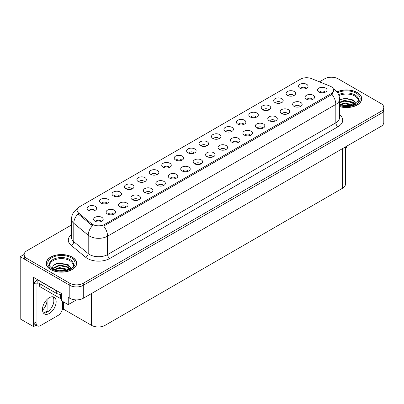 <?xml version="1.0" encoding="UTF-8"?>
<svg xmlns="http://www.w3.org/2000/svg" width="404" height="404" viewBox="0 0 404 404"><rect width="100%" height="100%" fill="white"/><g stroke="black" fill="none" stroke-linecap="round" stroke-linejoin="round"><path stroke-width="0.61" d="M144.425 181.83A2.858 1.651 0 0 0 143.657 181.027A2.858 1.651 0 0 0 140.844 180.613A2.858 1.651 0 0 0 138.85 181.83M145.006 177.659A4.762 2.747 0 0 0 138.9 177.351A4.762 2.747 0 0 0 137.325 180.77A4.762 2.747 0 0 0 138.269 181.548A4.762 2.747 0 0 0 145.95 180.77A4.762 2.747 0 0 0 145.006 177.659M306.086 88.496A2.858 1.651 0 0 0 305.318 87.693A2.858 1.651 0 0 0 302.505 87.274A2.858 1.651 0 0 0 300.51 88.496M306.666 84.325A4.762 2.747 0 0 0 300.566 84.017A4.762 2.747 0 0 0 298.985 87.436A4.762 2.747 0 0 0 299.935 88.213A4.762 2.747 0 0 0 307.611 87.436A4.762 2.747 0 0 0 306.666 84.325M300.182 106.626A2.858 1.651 0 0 0 299.414 105.823A2.858 1.651 0 0 0 296.602 105.409A2.858 1.651 0 0 0 294.607 106.626M300.763 102.454A4.762 2.747 0 0 0 294.662 102.146A4.762 2.747 0 0 0 293.082 105.565A4.762 2.747 0 0 0 294.031 106.343A4.762 2.747 0 0 0 301.707 105.565A4.762 2.747 0 0 0 300.763 102.454M156.858 174.654A2.858 1.651 0 0 0 156.096 173.851A2.858 1.651 0 0 0 153.278 173.432A2.858 1.651 0 0 0 151.288 174.654M157.439 170.478A4.762 2.747 0 0 0 151.338 170.175A4.762 2.747 0 0 0 149.763 173.589A4.762 2.747 0 0 0 150.707 174.366A4.762 2.747 0 0 0 158.383 173.589A4.762 2.747 0 0 0 157.439 170.478M262.878 128.169A2.858 1.651 0 0 0 262.11 127.361A2.858 1.651 0 0 0 259.297 126.947A2.858 1.651 0 0 0 257.303 128.169M263.459 123.993A4.762 2.747 0 0 0 257.353 123.685A4.762 2.747 0 0 0 255.777 127.103A4.762 2.747 0 0 0 256.722 127.881A4.762 2.747 0 0 0 264.403 127.103A4.762 2.747 0 0 0 263.459 123.993M231.472 131.573A2.858 1.651 0 0 0 230.704 130.77A2.858 1.651 0 0 0 227.891 130.356A2.858 1.651 0 0 0 225.902 131.573M232.053 127.401A4.762 2.747 0 0 0 225.952 127.093A4.762 2.747 0 0 0 224.377 130.512A4.762 2.747 0 0 0 225.321 131.29A4.762 2.747 0 0 0 232.997 130.512A4.762 2.747 0 0 0 232.053 127.401M188.264 171.246A2.858 1.651 0 0 0 187.496 170.443A2.858 1.651 0 0 0 184.684 170.023A2.858 1.651 0 0 0 182.689 171.246M188.845 167.069A4.762 2.747 0 0 0 182.739 166.766A4.762 2.747 0 0 0 181.164 170.18A4.762 2.747 0 0 0 182.108 170.958A4.762 2.747 0 0 0 189.789 170.18A4.762 2.747 0 0 0 188.845 167.069M268.781 110.034A2.858 1.651 0 0 0 268.014 109.232A2.858 1.651 0 0 0 265.201 108.812A2.858 1.651 0 0 0 263.206 110.034M269.362 105.863A4.762 2.747 0 0 0 263.256 105.555A4.762 2.747 0 0 0 261.681 108.974A4.762 2.747 0 0 0 262.625 109.752A4.762 2.747 0 0 0 270.306 108.974A4.762 2.747 0 0 0 269.362 105.863M225.568 149.707A2.858 1.651 0 0 0 224.801 148.904A2.858 1.651 0 0 0 221.988 148.485A2.858 1.651 0 0 0 219.998 149.707M226.149 145.531A4.762 2.747 0 0 0 220.049 145.228A4.762 2.747 0 0 0 218.473 148.642A4.762 2.747 0 0 0 219.417 149.419A4.762 2.747 0 0 0 227.093 148.642A4.762 2.747 0 0 0 226.149 145.531M243.91 124.397A2.858 1.651 0 0 0 243.142 123.594A2.858 1.651 0 0 0 240.329 123.175A2.858 1.651 0 0 0 238.335 124.397M244.491 120.22A4.762 2.747 0 0 0 238.385 119.917A4.762 2.747 0 0 0 236.81 123.331A4.762 2.747 0 0 0 237.754 124.109A4.762 2.747 0 0 0 245.435 123.331A4.762 2.747 0 0 0 244.491 120.22M200.697 164.064A2.858 1.651 0 0 0 199.929 163.261A2.858 1.651 0 0 0 197.117 162.842A2.858 1.651 0 0 0 195.127 164.064M201.278 159.893A4.762 2.747 0 0 0 195.177 159.585A4.762 2.747 0 0 0 193.602 163.004A4.762 2.747 0 0 0 194.546 163.782A4.762 2.747 0 0 0 202.222 163.004A4.762 2.747 0 0 0 201.278 159.893M281.214 102.858A2.858 1.651 0 0 0 280.447 102.055A2.858 1.651 0 0 0 277.634 101.636A2.858 1.651 0 0 0 275.639 102.858M281.795 98.682A4.762 2.747 0 0 0 275.695 98.379A4.762 2.747 0 0 0 274.119 101.793A4.762 2.747 0 0 0 275.063 102.571A4.762 2.747 0 0 0 282.739 101.793A4.762 2.747 0 0 0 281.795 98.682M238.007 142.526A2.858 1.651 0 0 0 237.239 141.723A2.858 1.651 0 0 0 234.426 141.304A2.858 1.651 0 0 0 232.431 142.526M238.587 138.355A4.762 2.747 0 0 0 232.482 138.047A4.762 2.747 0 0 0 230.906 141.466A4.762 2.747 0 0 0 231.851 142.238A4.762 2.747 0 0 0 239.532 141.466A4.762 2.747 0 0 0 238.587 138.355M107.116 203.374A2.858 1.651 0 0 0 106.353 202.566A2.858 1.651 0 0 0 103.535 202.151A2.858 1.651 0 0 0 101.545 203.374M107.696 199.197A4.762 2.747 0 0 0 101.596 198.889A4.762 2.747 0 0 0 100.02 202.308A4.762 2.747 0 0 0 100.965 203.086A4.762 2.747 0 0 0 108.641 202.308A4.762 2.747 0 0 0 107.696 199.197M169.296 167.473A2.858 1.651 0 0 0 168.529 166.67A2.858 1.651 0 0 0 165.716 166.251A2.858 1.651 0 0 0 163.721 167.473M169.877 163.302A4.762 2.747 0 0 0 163.772 162.994A4.762 2.747 0 0 0 162.196 166.413A4.762 2.747 0 0 0 163.14 167.19A4.762 2.747 0 0 0 170.821 166.413A4.762 2.747 0 0 0 169.877 163.302M113.65 214.322A2.858 1.651 0 0 0 112.883 213.519A2.858 1.651 0 0 0 110.07 213.1A2.858 1.651 0 0 0 108.075 214.322M114.231 210.151A4.762 2.747 0 0 0 108.131 209.843A4.762 2.747 0 0 0 106.55 213.262A4.762 2.747 0 0 0 107.494 214.039A4.762 2.747 0 0 0 115.175 213.262A4.762 2.747 0 0 0 114.231 210.151M206.601 145.935A2.858 1.651 0 0 0 205.833 145.132A2.858 1.651 0 0 0 203.02 144.713A2.858 1.651 0 0 0 201.03 145.935M207.181 141.764A4.762 2.747 0 0 0 201.081 141.456A4.762 2.747 0 0 0 199.505 144.869A4.762 2.747 0 0 0 200.45 145.647A4.762 2.747 0 0 0 208.126 144.869A4.762 2.747 0 0 0 207.181 141.764M138.522 199.965A2.858 1.651 0 0 0 137.754 199.157A2.858 1.651 0 0 0 134.941 198.743A2.858 1.651 0 0 0 132.946 199.965M139.102 195.788A4.762 2.747 0 0 0 132.997 195.486A4.762 2.747 0 0 0 131.421 198.899A4.762 2.747 0 0 0 132.366 199.677A4.762 2.747 0 0 0 140.047 198.899A4.762 2.747 0 0 0 139.102 195.788M175.826 178.422A2.858 1.651 0 0 0 175.063 177.619A2.858 1.651 0 0 0 172.245 177.204A2.858 1.651 0 0 0 170.256 178.422M176.407 174.25A4.762 2.747 0 0 0 170.306 173.942A4.762 2.747 0 0 0 168.731 177.361A4.762 2.747 0 0 0 169.675 178.139A4.762 2.747 0 0 0 177.351 177.361A4.762 2.747 0 0 0 176.407 174.25M219.039 138.754A2.858 1.651 0 0 0 218.271 137.951A2.858 1.651 0 0 0 215.458 137.532A2.858 1.651 0 0 0 213.463 138.754M219.619 134.583A4.762 2.747 0 0 0 213.514 134.274A4.762 2.747 0 0 0 211.938 137.693A4.762 2.747 0 0 0 212.883 138.471A4.762 2.747 0 0 0 220.564 137.693A4.762 2.747 0 0 0 219.619 134.583M150.955 192.784A2.858 1.651 0 0 0 150.192 191.981A2.858 1.651 0 0 0 147.374 191.562A2.858 1.651 0 0 0 145.384 192.784M151.535 188.612A4.762 2.747 0 0 0 145.435 188.304A4.762 2.747 0 0 0 143.859 191.718A4.762 2.747 0 0 0 144.804 192.496A4.762 2.747 0 0 0 152.48 191.718A4.762 2.747 0 0 0 151.535 188.612M256.343 117.216A2.858 1.651 0 0 0 255.575 116.413A2.858 1.651 0 0 0 252.763 115.993A2.858 1.651 0 0 0 250.773 117.216M256.924 113.044A4.762 2.747 0 0 0 250.823 112.736A4.762 2.747 0 0 0 249.248 116.155A4.762 2.747 0 0 0 250.192 116.933A4.762 2.747 0 0 0 257.868 116.155A4.762 2.747 0 0 0 256.924 113.044M213.135 156.883A2.858 1.651 0 0 0 212.368 156.08A2.858 1.651 0 0 0 209.555 155.661A2.858 1.651 0 0 0 207.56 156.883M213.716 152.712A4.762 2.747 0 0 0 207.611 152.404A4.762 2.747 0 0 0 206.035 155.823A4.762 2.747 0 0 0 206.979 156.601A4.762 2.747 0 0 0 214.66 155.823A4.762 2.747 0 0 0 213.716 152.712M181.729 160.292A2.858 1.651 0 0 0 180.967 159.489A2.858 1.651 0 0 0 178.149 159.07A2.858 1.651 0 0 0 176.159 160.292M182.31 156.121A4.762 2.747 0 0 0 176.21 155.813A4.762 2.747 0 0 0 174.634 159.232A4.762 2.747 0 0 0 175.578 160.009A4.762 2.747 0 0 0 183.254 159.232A4.762 2.747 0 0 0 182.31 156.121M312.62 99.45A2.858 1.651 0 0 0 311.853 98.647A2.858 1.651 0 0 0 309.035 98.228A2.858 1.651 0 0 0 307.045 99.45M313.201 95.273A4.762 2.747 0 0 0 307.096 94.97A4.762 2.747 0 0 0 305.52 98.384A4.762 2.747 0 0 0 306.464 99.162A4.762 2.747 0 0 0 314.145 98.384A4.762 2.747 0 0 0 313.201 95.273M163.393 185.603A2.858 1.651 0 0 0 162.625 184.8A2.858 1.651 0 0 0 159.812 184.381A2.858 1.651 0 0 0 157.818 185.603M163.974 181.431A4.762 2.747 0 0 0 157.868 181.123A4.762 2.747 0 0 0 156.292 184.542A4.762 2.747 0 0 0 157.237 185.32A4.762 2.747 0 0 0 164.918 184.542A4.762 2.747 0 0 0 163.974 181.431M94.682 210.55A2.858 1.651 0 0 0 93.915 209.747A2.858 1.651 0 0 0 91.102 209.328A2.858 1.651 0 0 0 89.107 210.55M95.263 206.378A4.762 2.747 0 0 0 89.163 206.07A4.762 2.747 0 0 0 87.582 209.489A4.762 2.747 0 0 0 88.527 210.267A4.762 2.747 0 0 0 96.208 209.489A4.762 2.747 0 0 0 95.263 206.378M131.987 189.011A2.858 1.651 0 0 0 131.224 188.208A2.858 1.651 0 0 0 128.406 187.789A2.858 1.651 0 0 0 126.417 189.011M132.568 184.84A4.762 2.747 0 0 0 126.467 184.532A4.762 2.747 0 0 0 124.892 187.951A4.762 2.747 0 0 0 125.836 188.729A4.762 2.747 0 0 0 133.512 187.951A4.762 2.747 0 0 0 132.568 184.84M101.212 221.503A2.858 1.651 0 0 0 100.45 220.7A2.858 1.651 0 0 0 97.632 220.281A2.858 1.651 0 0 0 95.642 221.503M101.793 217.327A4.762 2.747 0 0 0 95.692 217.024A4.762 2.747 0 0 0 94.117 220.438A4.762 2.747 0 0 0 95.061 221.215A4.762 2.747 0 0 0 102.737 220.438A4.762 2.747 0 0 0 101.793 217.327M325.053 92.269A2.858 1.651 0 0 0 324.286 91.466A2.858 1.651 0 0 0 321.473 91.046A2.858 1.651 0 0 0 319.478 92.269M325.634 88.097A4.762 2.747 0 0 0 319.534 87.789A4.762 2.747 0 0 0 317.953 91.208A4.762 2.747 0 0 0 318.902 91.986A4.762 2.747 0 0 0 326.578 91.208A4.762 2.747 0 0 0 325.634 88.097M194.167 153.116A2.858 1.651 0 0 0 193.4 152.308A2.858 1.651 0 0 0 190.587 151.894A2.858 1.651 0 0 0 188.592 153.116M194.748 148.94A4.762 2.747 0 0 0 188.643 148.637A4.762 2.747 0 0 0 187.067 152.05A4.762 2.747 0 0 0 188.012 152.828A4.762 2.747 0 0 0 195.693 152.05A4.762 2.747 0 0 0 194.748 148.94M126.083 207.141A2.858 1.651 0 0 0 125.321 206.338A2.858 1.651 0 0 0 122.503 205.919A2.858 1.651 0 0 0 120.513 207.141M126.664 202.97A4.762 2.747 0 0 0 120.564 202.662A4.762 2.747 0 0 0 118.988 206.08A4.762 2.747 0 0 0 119.932 206.858A4.762 2.747 0 0 0 127.608 206.08A4.762 2.747 0 0 0 126.664 202.97M293.652 95.677A2.858 1.651 0 0 0 292.885 94.874A2.858 1.651 0 0 0 290.072 94.455A2.858 1.651 0 0 0 288.077 95.677M294.233 91.506A4.762 2.747 0 0 0 288.128 91.198A4.762 2.747 0 0 0 286.552 94.617A4.762 2.747 0 0 0 287.496 95.389A4.762 2.747 0 0 0 295.178 94.617A4.762 2.747 0 0 0 294.233 91.506M250.44 135.345A2.858 1.651 0 0 0 249.672 134.542A2.858 1.651 0 0 0 246.859 134.123A2.858 1.651 0 0 0 244.864 135.345M251.02 131.174A4.762 2.747 0 0 0 244.92 130.866A4.762 2.747 0 0 0 243.344 134.285A4.762 2.747 0 0 0 244.289 135.062A4.762 2.747 0 0 0 251.965 134.285A4.762 2.747 0 0 0 251.02 131.174M119.554 196.192A2.858 1.651 0 0 0 118.786 195.39A2.858 1.651 0 0 0 115.973 194.97A2.858 1.651 0 0 0 113.978 196.192M120.134 192.016A4.762 2.747 0 0 0 114.034 191.713A4.762 2.747 0 0 0 112.453 195.127A4.762 2.747 0 0 0 113.398 195.905A4.762 2.747 0 0 0 121.079 195.127A4.762 2.747 0 0 0 120.134 192.016M287.749 113.807A2.858 1.651 0 0 0 286.981 113.004A2.858 1.651 0 0 0 284.169 112.585A2.858 1.651 0 0 0 282.174 113.807M288.33 109.635A4.762 2.747 0 0 0 282.224 109.327A4.762 2.747 0 0 0 280.649 112.746A4.762 2.747 0 0 0 281.593 113.524A4.762 2.747 0 0 0 289.274 112.746A4.762 2.747 0 0 0 288.33 109.635M275.311 120.988A2.858 1.651 0 0 0 274.543 120.185A2.858 1.651 0 0 0 271.73 119.766A2.858 1.651 0 0 0 269.736 120.988M275.892 116.817A4.762 2.747 0 0 0 269.791 116.509A4.762 2.747 0 0 0 268.216 119.922A4.762 2.747 0 0 0 269.16 120.7A4.762 2.747 0 0 0 276.836 119.922A4.762 2.747 0 0 0 275.892 116.817M331.113 86.643A8.57 4.949 0 0 0 329.967 86.087L311.484 78.618A8.57 4.949 0 0 0 300.505 79.174L79.603 206.707A8.57 4.949 0 0 0 77.093 210.206A8.57 4.949 0 0 0 78.644 213.044L91.587 223.72A8.57 4.949 0 0 0 104.666 224.377L331.113 93.642A8.57 4.949 0 0 0 333.623 90.142A8.57 4.949 0 0 0 331.113 86.643M24.149 254.404L20.2 256.686L69.806 285.33A9.524 5.499 0 0 0 83.275 285.33L381.012 113.433A9.524 5.499 0 0 0 383.8 109.545A9.524 5.499 0 0 1 381.012 113.433L83.275 285.33A9.524 5.499 0 0 1 69.806 285.33L26.932 260.575A9.524 5.499 0 0 1 24.144 256.686L24.144 254.616A9.524 5.499 0 0 0 26.932 258.499L69.806 283.255A9.524 5.499 0 0 0 83.275 283.255L381.012 111.358A9.524 5.499 0 0 0 383.8 107.469A9.524 5.499 0 0 0 381.012 103.581L338.138 78.831A9.524 5.499 0 0 0 324.67 78.831L319.453 81.84M331.765 77.225L331.043 77.225M36.118 325.149L33.577 326.619L33.577 277.371L61.368 293.415L61.368 300.672L68.236 304.636L68.236 297.379L69.806 298.288A9.524 5.499 0 0 0 83.275 298.288L381.012 126.391A9.524 5.499 0 0 0 383.8 122.503L383.8 107.469M76.447 299.899L68.236 304.636M33.577 326.619L20.2 318.892L20.2 256.686M345.415 146.94L345.415 184.32A9.524 5.499 180 0 1 342.627 188.208L105.05 325.371A9.524 5.499 180 0 1 91.582 325.371L63.655 309.252L63.655 301.995M53.823 301.662L53.823 299.111M63.655 309.252L62.13 310.131M43.526 313.1L47.091 311.04L48.015 311.575M42.501 310.282A10.161 5.863 120 0 0 47.091 299.894L46.773 299.712M47.091 311.04L47.091 299.894M339.542 106.575A15.236 8.797 0 0 0 361.747 98.748A15.236 8.797 0 0 0 357.282 92.526A15.236 8.797 0 0 0 336.966 91.89M72.21 257.116A15.236 8.797 0 0 0 55.606 255.207A15.236 8.797 0 0 0 46.197 263.337A15.236 8.797 0 0 0 50.662 269.554A15.236 8.797 0 0 0 67.266 271.463A15.236 8.797 0 0 0 76.674 263.337A15.236 8.797 0 0 0 72.21 257.116M333.623 90.142L333.623 91.193L331.942 94.329L331.113 94.935L103.702 226.104A11.11 6.413 60 0 1 107.585 236.173A12.696 7.333 180 0 1 89.627 236.173A12.696 7.333 180 0 1 88.203 235.194L73.786 223.301A12.696 7.333 180 0 1 71.488 219.099L71.488 237.502A12.696 7.333 0 0 0 73.786 241.703L88.203 253.596A12.696 7.333 0 0 0 89.627 254.576A12.696 7.333 0 0 0 107.585 254.576L335.825 122.801A12.696 7.333 0 0 0 339.542 117.62L339.542 99.217A12.696 7.333 180 0 1 335.825 104.399A11.11 6.413 -120 0 0 331.942 94.329M93.511 226.104L91.587 225.129L78.068 213.873A11.11 7.434 129.5 0 0 73.786 223.301L73.786 241.703A3.176 2.121 -50.5 0 1 71.185 245.349A15.872 9.166 180 0 1 71.488 234.593M71.488 225.003L26.932 250.727A9.524 5.499 0 0 0 24.144 254.616M347.046 146.001A6.348 3.666 -60 0 1 345.415 148.849M49.313 313.489A9.681 5.59 120 0 0 55.641 304.959A9.681 5.59 120 0 0 54.156 297.198A9.681 5.59 120 0 0 49.313 297.677A9.681 5.59 120 0 0 42.991 306.212A9.681 5.59 120 0 0 44.47 313.969A9.681 5.59 120 0 0 49.313 313.489M52.899 296.778A9.681 5.59 -60 0 1 53.045 304.697A9.681 5.59 -60 0 1 47.071 312.196A9.681 5.59 -60 0 1 43.48 313.095M62.559 301.359L62.559 307.686A6.348 3.666 -60 0 1 58.07 315.458L40.562 325.568A6.348 3.666 -60 0 1 37.385 325.882A6.348 3.666 -60 0 1 36.072 322.978L36.072 284.199L33.825 282.906A6.348 3.666 120 0 0 37.087 279.396M37.915 282.674A6.348 3.666 -60 0 1 36.072 284.199M37.385 325.882L35.138 324.589A6.348 3.666 -60 0 1 33.825 321.68L33.825 282.906M57.706 291.304A6.348 3.666 180 0 1 56.272 290.678L37.865 280.053A6.348 3.666 0 0 0 38.057 279.957M56.272 290.678L56.272 293.274A6.348 3.666 0 0 0 61.368 294.329M37.865 280.053L37.865 282.643L56.272 293.274M338.976 95.622A11.746 6.782 180 0 1 354.813 96.026A11.746 6.782 180 0 1 358.186 101.555M354.47 104.712L352.475 100.076L345.945 98.278L339.542 99.813M337.032 91.976A15.079 8.706 180 0 1 357.171 92.592A15.079 8.706 180 0 1 361.59 98.748A15.079 8.706 180 0 1 339.542 106.469M342.405 105.944L344.455 105.555L349.778 106.09M344.269 106.222L347.889 106.297M339.542 104.853L344.455 102.964L352.121 104.58L353.046 105.293M339.84 105.247L344.455 103.611L352.48 105.474M339.542 102.263L344.455 100.369L352.121 101.99L354.348 104.767M339.542 102.909L344.455 101.02L352.121 102.636L354.151 104.858M339.542 99.904L344.011 98.601L351.808 99.682M352.515 100.01L353.338 100.48L356.045 103.818M341.693 101.641L344.011 101.197L350.212 101.702M353.5 103.172L354.985 104.454M341.693 104.237L344.011 103.788L350.212 104.298M345.097 106.292L347.117 106.328M352.662 99.763L353.338 100.152L356.106 103.772M352.586 102.318L355.172 104.353M49.758 266.145A11.746 6.782 180 0 1 56.358 259.292A11.746 6.782 180 0 1 69.74 260.615A11.746 6.782 180 0 1 73.109 266.145M69.397 269.296L67.402 264.665L56.812 263.398L53 265.655L52.449 268.756M72.099 257.181A15.079 8.706 180 0 1 76.513 263.337A15.079 8.706 180 0 1 67.205 271.377A15.079 8.706 180 0 1 50.773 269.493A15.079 8.706 180 0 1 46.354 263.337A15.079 8.706 180 0 1 55.666 255.293A15.079 8.706 180 0 1 72.099 257.181M57.333 270.534L59.383 270.14L64.706 270.68M59.196 270.811L62.817 270.882M54.272 269.645L59.383 267.549L67.049 269.165L67.968 269.877M54.767 269.832L59.383 268.195L67.407 270.064M53.555 269.337L53.767 267.766L59.383 264.958L67.049 266.574L69.271 269.357M53.525 269.17L53.767 268.413L59.383 265.605L67.049 267.226L69.079 269.443M39.648 283.674L39.648 286.143A1.586 0.914 0 0 0 40.112 286.795L60.312 298.455A1.586 0.914 0 0 0 61.368 298.723M53.616 265.019L58.939 263.191L66.736 264.267M67.443 264.595L68.261 265.064L70.973 268.402M56.621 266.231L58.939 265.781L65.135 266.292M68.422 267.761L69.907 269.044M56.621 268.822L58.939 268.372L65.135 268.882M60.019 270.882L62.039 270.917M67.584 264.347L68.261 264.741L71.033 268.362M67.513 266.903L70.094 268.943M381.012 126.391L381.012 111.358M83.275 298.288L83.275 283.255M69.806 298.288L69.806 283.255M105.05 325.371L105.05 285.719M342.627 188.208L342.627 148.551M91.582 325.371L91.582 293.491M78.644 213.044L78.644 214.458M91.587 223.72L91.587 225.129M104.666 224.377L104.666 225.669M331.113 93.642L331.113 94.935M109.832 258.464A3.176 1.833 60 0 1 107.585 254.576L107.585 236.173L335.825 104.399L335.825 122.801A3.176 1.833 60 0 0 338.072 126.689L109.832 258.464A15.872 9.166 180 0 1 87.385 258.464A15.872 9.166 180 0 1 85.603 257.237L71.185 245.349M92.536 225.72A11.11 7.434 129.5 0 0 88.203 235.194L88.203 253.596A3.176 2.121 -50.5 0 1 85.603 257.237M339.542 114.711A15.872 9.166 180 0 1 338.072 126.689M26.932 258.499L26.932 260.575M36.072 322.978L33.825 321.68M338.613 94.642A12.069 6.969 180 0 1 355.045 94.985A12.069 6.969 180 0 1 358.55 100.414L352.404 105.5L339.542 105.136M337.608 92.774A13.65 7.883 180 0 1 356.161 93.178A13.65 7.883 180 0 1 357.288 103.586A13.65 7.883 180 0 1 339.542 105.525M49.394 264.999A12.069 6.969 180 0 1 56.419 258.161A12.069 6.969 180 0 1 69.973 259.575A12.069 6.969 180 0 1 73.472 264.999C74.578 269.079 59.595 273.675 52.576 268.832C49.869 266.554 48.808 265.276 49.394 264.999M71.089 257.762A13.65 7.883 180 0 1 71.089 268.907A13.65 7.883 180 0 1 51.783 268.907A13.65 7.883 180 0 1 51.783 257.762A13.65 7.883 180 0 1 71.089 257.762M60.312 298.455L60.312 294.339M40.112 286.795L40.112 283.941M339.542 99.217C339.33 94.647 337.325 91.228 333.522 88.946L333.31 88.824M77.507 208.828C73.71 211.11 71.705 214.529 71.488 219.099M361.59 98.748L361.59 100.015M76.513 263.337L76.513 264.6M46.354 263.337L46.354 264.6"/></g></svg>
